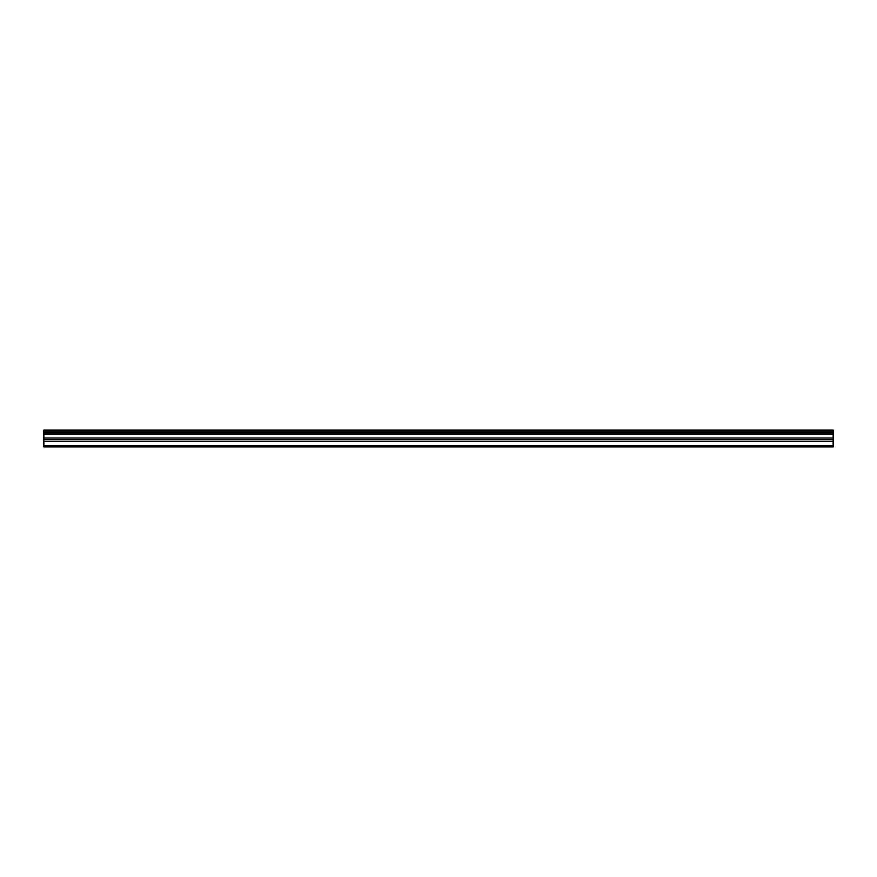 <?xml version="1.0" encoding="UTF-8"?>
<svg xmlns="http://www.w3.org/2000/svg" width="877" height="877" viewBox="0 0 877 877"><rect width="100%" height="100%" fill="white"/><g stroke="black" fill="none" stroke-linecap="round" stroke-linejoin="round"><path stroke-width="1.32" d="M43.85 445.604L43.85 430.125L833.15 430.125L833.15 446.875L43.85 446.875L43.85 445.604L833.15 445.604M43.85 441.175L833.15 441.175M43.85 434.345L833.15 434.345M43.85 432.975L833.15 432.975M833.15 431.155L43.85 431.155M43.85 432.514L833.15 432.514M833.15 438.051L43.85 438.051M43.85 439.53L833.15 439.53"/></g></svg>
